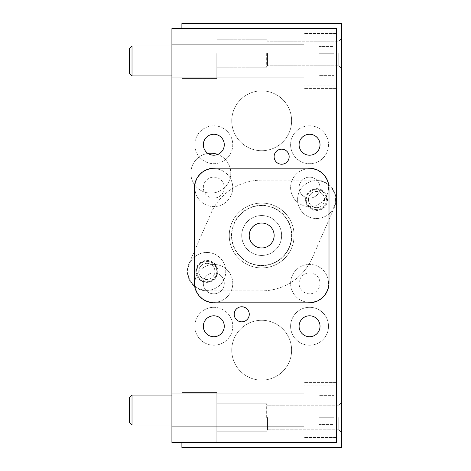 <?xml version="1.0" encoding="UTF-8"?>
<svg xmlns="http://www.w3.org/2000/svg" width="471" height="471" viewBox="0 0 471 471"><rect width="100%" height="100%" fill="white"/><g stroke="black" fill="none" stroke-linecap="round" stroke-linejoin="round"><path stroke-width="0.35" stroke-dasharray="2.35 1.77" d="M316.541 218.544A18.952 18.952 0 0 0 335.493 199.592A18.952 18.952 0 0 0 316.541 180.64A18.952 18.952 0 0 0 297.59 199.592A18.952 18.952 0 0 0 316.541 218.544M231.508 235.5A30.173 30.173 0 0 1 276.765 209.371A30.173 30.173 0 0 1 276.765 261.629A30.173 30.173 0 0 1 231.508 235.5A30.173 30.173 0 0 1 261.682 205.327A30.173 30.173 0 0 1 291.855 235.5A30.173 30.173 0 0 1 261.682 265.673A30.173 30.173 0 0 1 231.508 235.5M210.949 213.351A55.354 55.354 0 0 1 261.682 180.146L316.541 180.146A19.452 19.452 0 0 1 334.363 207.375L312.414 257.649A55.354 55.354 0 0 1 261.682 290.854L206.822 290.854A19.452 19.452 0 0 1 189.001 263.625L210.949 213.351A55.354 55.354 0 0 1 261.682 180.146L316.541 180.146A19.452 19.452 0 0 1 334.363 207.375L312.414 257.649A55.354 55.354 0 0 1 261.682 290.854L206.822 290.854A19.452 19.452 0 0 1 189.001 263.625L210.949 213.351M206.822 290.36A18.952 18.952 0 0 0 225.774 271.408A18.952 18.952 0 0 0 206.822 252.456A18.952 18.952 0 0 0 187.876 271.408A18.952 18.952 0 0 0 206.822 290.36M294.098 235.5A32.417 32.417 0 0 1 245.473 263.572A32.417 32.417 0 0 1 245.473 207.428A32.417 32.417 0 0 1 294.098 235.5A32.417 32.417 0 0 1 245.473 263.572A32.417 32.417 0 0 1 245.473 207.428A32.417 32.417 0 0 1 294.098 235.5M291.602 120.8A29.92 29.92 0 0 1 261.682 150.72A29.92 29.92 0 0 1 231.761 120.8A29.92 29.92 0 0 1 261.682 90.874A29.92 29.92 0 0 1 291.602 120.8M291.602 350.2A29.92 29.92 0 0 1 261.682 380.126A29.92 29.92 0 0 1 231.761 350.2A29.92 29.92 0 0 1 261.682 320.28A29.92 29.92 0 0 1 291.602 350.2M181.888 23.55L181.888 447.45L341.475 447.45L341.475 23.55L181.888 23.55M267.504 53.47L267.504 65.734L267.504 53.47M266.668 53.47L266.668 67.188L266.668 53.47M216.801 53.47L216.801 78.41L216.801 53.47M181.888 53.47L181.888 78.41L181.888 53.47M181.888 442.463L216.801 442.463L216.801 392.59L216.801 442.463L216.801 392.59L216.801 442.463L181.888 442.463L181.888 28.537L216.801 28.537L181.888 28.537M261.682 380.126A29.92 29.92 0 0 1 235.771 335.24A29.92 29.92 0 0 1 287.598 335.24A29.92 29.92 0 0 1 261.682 380.126A29.92 29.92 0 0 1 231.761 350.2A29.92 29.92 0 0 1 261.682 320.28A29.92 29.92 0 0 1 291.602 350.2A29.92 29.92 0 0 1 261.682 380.126A29.92 29.92 0 0 1 235.771 335.24A29.92 29.92 0 0 1 287.598 335.24A29.92 29.92 0 0 1 261.682 380.126M261.682 90.874A29.92 29.92 0 0 0 235.771 135.76A29.92 29.92 0 0 0 287.598 135.76A29.92 29.92 0 0 0 261.682 90.874A29.92 29.92 0 0 1 287.598 135.76A29.92 29.92 0 0 1 235.771 135.76A29.92 29.92 0 0 1 261.682 90.874A29.92 29.92 0 0 0 235.771 135.76A29.92 29.92 0 0 0 287.598 135.76A29.92 29.92 0 0 0 261.682 90.874M207.952 153.422A19.947 19.947 0 0 0 190.92 174.594A19.947 19.947 0 0 0 210.814 193.11A19.947 19.947 0 0 1 193.54 163.19A19.947 19.947 0 0 1 228.088 163.19A19.947 19.947 0 0 1 210.814 193.11A19.947 19.947 0 0 0 217.726 154.447M261.682 255.447A19.947 19.947 0 0 1 244.408 225.527A19.947 19.947 0 0 1 278.956 225.527A19.947 19.947 0 0 1 261.682 255.447A19.947 19.947 0 0 0 281.629 235.5A19.947 19.947 0 0 0 261.682 215.553A19.947 19.947 0 0 0 241.735 235.5A19.947 19.947 0 0 0 261.682 255.447A19.947 19.947 0 0 0 281.629 235.5A19.947 19.947 0 0 0 261.682 215.553A19.947 19.947 0 0 1 278.956 245.473A19.947 19.947 0 0 1 244.408 245.473A19.947 19.947 0 0 1 261.682 215.553A19.947 19.947 0 0 0 241.735 235.5A19.947 19.947 0 0 0 261.682 255.447M338.779 53.47L338.779 65.734L338.779 53.47M341.475 53.47L341.475 68.436L341.475 53.47M266.668 417.53L266.668 403.812L266.668 417.53M267.504 417.53L267.504 429.793L267.504 417.53M338.779 417.53L338.779 429.793L338.779 417.53M341.475 417.53L341.475 402.564L341.475 417.53M187.876 271.408A18.952 18.952 0 0 0 216.301 287.816A18.952 18.952 0 0 0 216.301 254.994A18.952 18.952 0 0 0 187.876 271.408M297.59 199.592A18.952 18.952 0 0 0 326.014 216.006A18.952 18.952 0 0 0 326.014 183.184A18.952 18.952 0 0 0 297.59 199.592M217.296 271.408A10.474 10.474 0 0 1 206.822 281.882A10.474 10.474 0 0 1 196.354 271.408A10.474 10.474 0 0 1 206.822 260.934A10.474 10.474 0 0 1 217.296 271.408A10.474 10.474 0 0 1 201.588 280.475A10.474 10.474 0 0 1 201.588 262.335A10.474 10.474 0 0 1 217.296 271.408M206.822 261.434A9.973 9.973 0 0 1 215.465 276.395A9.973 9.973 0 0 1 198.185 276.395A9.973 9.973 0 0 1 206.822 261.434M214.906 271.408A8.084 8.084 0 0 0 206.822 263.324A8.084 8.084 0 0 0 198.738 271.408A8.084 8.084 0 0 0 206.822 279.491A8.084 8.084 0 0 0 214.906 271.408M206.822 263.324A8.084 8.084 0 0 1 213.828 275.447A8.084 8.084 0 0 1 199.822 275.447A8.084 8.084 0 0 1 206.822 263.324M316.541 209.566A9.973 9.973 0 0 1 307.904 194.605A9.973 9.973 0 0 1 325.178 194.605A9.973 9.973 0 0 1 316.541 209.566M316.541 189.118A10.474 10.474 0 0 1 327.015 199.592A10.474 10.474 0 0 1 316.541 210.066A10.474 10.474 0 0 1 306.068 199.592A10.474 10.474 0 0 1 316.541 189.118M306.068 199.592A10.474 10.474 0 0 1 321.775 190.525A10.474 10.474 0 0 1 321.775 208.665A10.474 10.474 0 0 1 306.068 199.592M308.458 199.592A8.084 8.084 0 0 0 316.541 207.676A8.084 8.084 0 0 0 324.625 199.592A8.084 8.084 0 0 0 316.541 191.509A8.084 8.084 0 0 0 308.458 199.592M316.541 207.676A8.084 8.084 0 0 1 309.541 195.553A8.084 8.084 0 0 1 323.542 195.553A8.084 8.084 0 0 1 316.541 207.676M171.915 60.953L171.915 77.162L171.915 60.953M171.915 410.047L171.915 426.255L171.915 410.047M171.915 442.463L171.915 28.537L336.488 28.537L336.488 442.463L171.915 442.463L171.915 28.537L336.488 28.537L336.488 442.463L171.915 442.463L171.915 28.537L336.488 28.537L336.488 442.463L171.915 442.463M333.992 417.247L319.032 417.247L319.032 424.442L319.032 395.652L319.032 417.247L333.992 417.247L333.992 402.846L319.032 402.846L319.032 395.652L319.032 402.846L333.992 402.846L333.992 395.652L319.032 395.652L333.992 395.652L333.992 402.846L319.032 402.846L333.992 402.846L333.992 424.442L319.032 424.442L333.992 424.442L333.992 417.247L319.032 417.247L333.992 417.247L333.992 402.846L333.992 417.247M304.072 410.047L304.072 382.617L304.072 410.047M129.525 410.047L129.525 397.577L129.525 410.047M132.021 410.047L132.021 395.087L132.021 410.047M304.072 60.953L304.072 33.523L304.072 60.953M129.525 60.953L129.525 48.484L129.525 60.953M132.021 60.953L132.021 75.913L132.021 60.953M132.021 395.087L132.021 425.007L129.525 422.516L129.525 397.577L132.021 395.087L304.072 395.087L171.915 395.087M132.021 45.993L132.021 75.913L129.525 73.423L129.525 48.484L132.021 45.993L304.072 45.993L171.915 45.993M261.682 247.97A12.47 12.47 0 0 0 272.479 229.265A12.47 12.47 0 0 0 250.884 229.265A12.47 12.47 0 0 0 261.682 247.97M309.058 302.824A19.947 19.947 0 0 0 329.005 282.877L329.005 188.123A19.947 19.947 0 0 0 309.058 168.176L214.305 168.176A19.947 19.947 0 0 0 194.358 188.123L194.358 282.877A19.947 19.947 0 0 0 214.305 302.824L309.058 302.824M336.488 410.047L336.488 382.617L336.488 410.047M336.488 60.953L336.488 88.383L336.488 60.953M309.559 307.316A18.952 18.952 0 0 1 328.511 326.262A18.952 18.952 0 0 1 309.559 345.214A18.952 18.952 0 0 1 290.607 326.262A18.952 18.952 0 0 1 309.559 307.316M309.559 125.786A18.952 18.952 0 0 1 325.967 154.211A18.952 18.952 0 0 1 293.145 154.211A18.952 18.952 0 0 1 309.559 125.786A18.952 18.952 0 0 0 293.145 154.211A18.952 18.952 0 0 0 325.967 154.211A18.952 18.952 0 0 0 309.559 125.786M213.805 307.316A18.952 18.952 0 0 1 232.756 326.262A18.952 18.952 0 0 1 213.805 345.214A18.952 18.952 0 0 1 194.853 326.262A18.952 18.952 0 0 1 213.805 307.316M213.805 125.786A18.952 18.952 0 0 1 230.219 154.211A18.952 18.952 0 0 1 197.396 154.211A18.952 18.952 0 0 1 213.805 125.786A18.952 18.952 0 0 1 230.219 154.211A18.952 18.952 0 0 1 197.396 154.211A18.952 18.952 0 0 1 213.805 125.786M213.805 177.149A10.474 10.474 0 0 1 222.877 192.863A10.474 10.474 0 0 1 204.738 192.863A10.474 10.474 0 0 1 213.805 177.149A10.474 10.474 0 0 1 224.278 187.623A10.474 10.474 0 0 1 213.805 198.097A10.474 10.474 0 0 1 203.331 187.623A10.474 10.474 0 0 1 213.805 177.149M213.805 272.903A10.474 10.474 0 0 1 222.877 288.611A10.474 10.474 0 0 1 204.738 288.611A10.474 10.474 0 0 1 213.805 272.903A10.474 10.474 0 0 0 204.738 288.611A10.474 10.474 0 0 0 222.877 288.611A10.474 10.474 0 0 0 213.805 272.903M309.559 177.149A10.474 10.474 0 0 1 318.626 192.863A10.474 10.474 0 0 1 300.486 192.863A10.474 10.474 0 0 1 309.559 177.149A10.474 10.474 0 0 0 299.085 187.623A10.474 10.474 0 0 0 309.559 198.097A10.474 10.474 0 0 0 320.033 187.623A10.474 10.474 0 0 0 309.559 177.149M309.559 272.903A10.474 10.474 0 0 1 318.626 288.611A10.474 10.474 0 0 1 300.486 288.611A10.474 10.474 0 0 1 309.559 272.903A10.474 10.474 0 0 1 318.626 288.611A10.474 10.474 0 0 1 300.486 288.611A10.474 10.474 0 0 1 309.559 272.903M333.992 410.047L333.992 385.113L333.992 410.047M333.992 60.953L333.992 36.02L333.992 60.953M213.805 168.671A18.952 18.952 0 0 0 197.396 197.102A18.952 18.952 0 0 0 230.219 197.102A18.952 18.952 0 0 0 213.805 168.671A18.952 18.952 0 0 1 230.219 197.102A18.952 18.952 0 0 1 197.396 197.102A18.952 18.952 0 0 1 213.805 168.671M319.032 53.753L319.032 75.348L319.032 46.558L319.032 75.348L319.032 46.558L319.032 53.753L333.992 53.753L333.992 68.154L319.032 68.154L333.992 68.154L333.992 75.348L319.032 75.348L333.992 75.348L333.992 53.753L319.032 53.753L333.992 53.753L333.992 46.558L319.032 46.558L333.992 46.558L333.992 68.154L319.032 68.154L333.992 68.154L333.992 75.348L333.992 53.753L319.032 53.753M213.805 302.329A18.952 18.952 0 0 0 230.219 273.898A18.952 18.952 0 0 0 197.396 273.898A18.952 18.952 0 0 0 213.805 302.329A18.952 18.952 0 0 1 197.396 273.898A18.952 18.952 0 0 1 230.219 273.898A18.952 18.952 0 0 1 213.805 302.329M309.559 168.671A18.952 18.952 0 0 0 293.145 197.102A18.952 18.952 0 0 0 325.967 197.102A18.952 18.952 0 0 0 309.559 168.671A18.952 18.952 0 0 1 325.967 197.102A18.952 18.952 0 0 1 293.145 197.102A18.952 18.952 0 0 1 309.559 168.671M309.559 302.329A18.952 18.952 0 0 1 293.145 273.898A18.952 18.952 0 0 1 325.967 273.898A18.952 18.952 0 0 1 309.559 302.329A18.952 18.952 0 0 0 325.967 273.898A18.952 18.952 0 0 0 293.145 273.898A18.952 18.952 0 0 0 309.559 302.329M261.682 205.58A29.92 29.92 0 0 1 291.602 235.5A29.92 29.92 0 0 1 261.682 265.42A29.92 29.92 0 0 1 231.761 235.5A29.92 29.92 0 0 1 261.682 205.58M261.682 265.42A29.92 29.92 0 0 0 287.598 220.54A29.92 29.92 0 0 0 235.771 220.54A29.92 29.92 0 0 0 261.682 265.42M213.805 134.264A10.474 10.474 0 0 0 204.738 149.972A10.474 10.474 0 0 0 222.877 149.972A10.474 10.474 0 0 0 213.805 134.264M213.805 345.214A18.952 18.952 0 0 0 230.219 316.789A18.952 18.952 0 0 0 197.396 316.789A18.952 18.952 0 0 0 213.805 345.214M213.805 336.736A10.474 10.474 0 0 1 204.738 321.028A10.474 10.474 0 0 1 222.877 321.028A10.474 10.474 0 0 1 213.805 336.736M309.559 134.264A10.474 10.474 0 0 1 318.626 149.972A10.474 10.474 0 0 1 300.486 149.972A10.474 10.474 0 0 1 309.559 134.264M309.559 345.214A18.952 18.952 0 0 1 293.145 316.789A18.952 18.952 0 0 1 325.967 316.789A18.952 18.952 0 0 1 309.559 345.214M309.559 336.736A10.474 10.474 0 0 0 318.626 321.028A10.474 10.474 0 0 0 300.486 321.028A10.474 10.474 0 0 0 309.559 336.736M281.629 149.172A7.53 7.53 0 0 0 275.111 160.47A7.53 7.53 0 0 0 288.152 160.47A7.53 7.53 0 0 0 281.629 149.172M241.735 321.828A7.53 7.53 0 0 0 248.258 310.53A7.53 7.53 0 0 0 235.212 310.53A7.53 7.53 0 0 0 241.735 321.828M333.992 46.558L333.992 53.753L333.992 46.558M333.992 395.652L333.992 402.846L333.992 395.652M195.854 271.408A10.974 10.974 0 0 0 212.309 280.91A10.974 10.974 0 0 0 212.309 261.905A10.974 10.974 0 0 0 195.854 271.408M305.567 199.592A10.974 10.974 0 0 0 322.023 209.095A10.974 10.974 0 0 0 322.023 190.09A10.974 10.974 0 0 0 305.567 199.592M281.629 41.207L267.504 41.207L266.668 39.758L216.801 39.758L266.668 39.758L267.504 41.207L338.779 41.207L341.475 38.51L338.779 41.207L281.629 41.207M281.629 65.734L267.504 65.734L266.668 67.188L216.801 67.188L266.668 67.188L267.504 65.734L338.779 65.734L341.475 68.436L338.779 65.734L281.629 65.734M181.888 78.41L216.801 78.41L181.888 78.41M267.504 405.266L266.668 403.812L216.801 403.812L266.668 403.812L267.504 405.266L281.629 405.266L267.504 405.266M267.504 429.793L266.668 431.242L216.801 431.242L266.668 431.242L267.504 429.793L281.629 429.793L267.504 429.793M338.779 429.793L341.475 432.49L338.779 429.793L281.629 429.793L338.779 429.793M338.779 405.266L341.475 402.564L338.779 405.266L281.629 405.266L338.779 405.266M181.888 392.59L216.801 392.59L181.888 392.59M171.915 425.007L132.021 425.007M171.915 75.913L132.021 75.913M304.072 44.745L171.915 44.745L304.072 44.745M304.072 77.162L171.915 77.162L304.072 77.162M336.488 382.617L304.072 382.617L336.488 382.617M336.488 437.477L304.072 437.477L336.488 437.477M336.488 33.523L304.072 33.523L336.488 33.523M336.488 88.383L304.072 88.383L336.488 88.383M333.992 36.02L304.072 36.02L333.992 36.02M333.992 85.887L304.072 85.887L333.992 85.887M304.072 393.838L171.915 393.838L304.072 393.838M304.072 426.255L171.915 426.255L304.072 426.255M333.992 385.113L304.072 385.113L333.992 385.113M333.992 434.98L304.072 434.98L333.992 434.98"/><path stroke-width="0.71" d="M181.888 28.537L181.888 23.55L341.475 23.55L341.475 447.45L181.888 447.45L181.888 442.463M217.726 154.447A19.947 19.947 0 0 0 207.952 153.422M171.915 442.463L171.915 28.537L336.488 28.537L336.488 442.463L171.915 442.463M132.021 425.007L132.021 395.087L129.525 397.577L129.525 422.516L132.021 425.007L171.915 425.007M132.021 75.913L132.021 45.993L129.525 48.484L129.525 73.423L132.021 75.913L171.915 75.913M261.682 247.97A12.47 12.47 0 0 0 272.479 229.265A12.47 12.47 0 0 0 250.884 229.265A12.47 12.47 0 0 0 261.682 247.97M214.305 302.824L309.058 302.824A19.947 19.947 0 0 0 329.005 282.877L329.005 188.123A19.947 19.947 0 0 0 309.058 168.176L214.305 168.176A19.947 19.947 0 0 0 194.358 188.123L194.358 282.877A19.947 19.947 0 0 0 214.305 302.824M241.735 321.828A7.53 7.53 0 0 1 235.212 310.53A7.53 7.53 0 0 1 248.258 310.53A7.53 7.53 0 0 1 241.735 321.828M281.629 149.172A7.53 7.53 0 0 1 288.152 160.47A7.53 7.53 0 0 1 275.111 160.47A7.53 7.53 0 0 1 281.629 149.172M309.559 336.736A10.474 10.474 0 0 1 300.486 321.028A10.474 10.474 0 0 1 318.626 321.028A10.474 10.474 0 0 1 309.559 336.736M309.559 134.264A10.474 10.474 0 0 0 300.486 149.972A10.474 10.474 0 0 0 318.626 149.972A10.474 10.474 0 0 0 309.559 134.264M213.805 336.736A10.474 10.474 0 0 0 222.877 321.028A10.474 10.474 0 0 0 204.738 321.028A10.474 10.474 0 0 0 213.805 336.736M213.805 134.264A10.474 10.474 0 0 1 222.877 149.972A10.474 10.474 0 0 1 204.738 149.972A10.474 10.474 0 0 1 213.805 134.264M132.021 395.087L171.915 395.087M132.021 45.993L171.915 45.993"/></g></svg>
